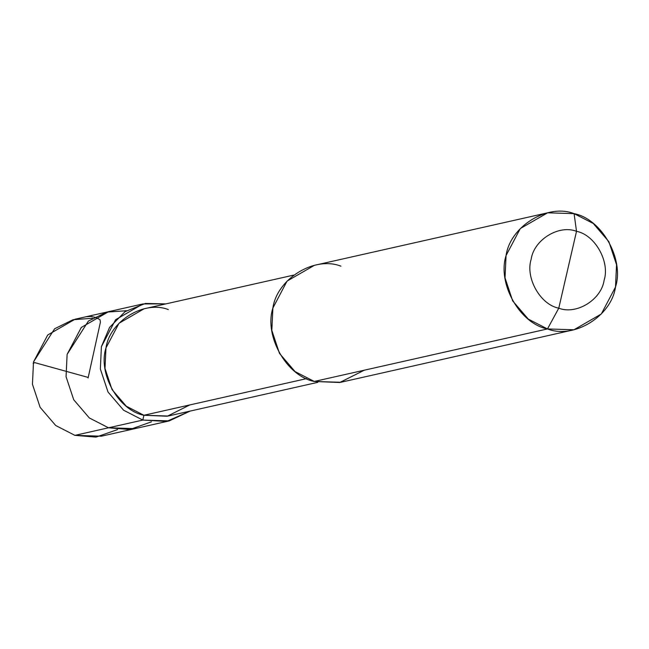 <?xml version="1.0" encoding="UTF-8"?>
<svg xmlns="http://www.w3.org/2000/svg" width="649" height="649" viewBox="0 0 649 649"><rect width="100%" height="100%" fill="white"/><g stroke="black" fill="none" stroke-linecap="round" stroke-linejoin="round"><path stroke-width="0.97" d="M169.284 420.901L190.068 411.101L166.574 421.436L142.812 420.073L108.513 427.788L89.311 417.94L73.726 399.76L66.06 376.704L67.115 354.378L81.32 327.429L108.651 311.658L81.32 327.429L67.115 354.378L66.06 376.704L73.726 399.76L89.311 417.94L108.513 427.788L129.8 429.524L151.477 421.818L129.8 429.524L108.513 427.788L142.812 420.073L169.284 420.901L101.382 436.193L74.911 435.357L108.513 427.788L89.311 417.94L73.726 399.76L66.06 376.704L67.115 354.378L88.402 321.06L106.939 312.08L126.466 310.741L106.939 312.08L88.402 321.06L67.115 354.378L66.06 376.704L73.726 399.76L89.311 417.94L108.513 427.788L134.992 428.624L108.513 427.788L74.911 435.357L96.011 437.11L117.55 429.581M92.483 318.27L73.045 319.722L54.63 328.751L33.505 361.947L32.45 384.273L40.124 407.329L55.7 425.509L74.911 435.357L55.7 425.509L40.124 407.329L32.45 384.273L33.505 361.947L47.71 334.998L75.049 319.227L142.95 303.935L115.611 319.706L101.406 346.655L100.352 368.981L108.026 392.037L123.602 410.217L142.812 420.073L143.916 415.263L167.272 416.228L189.792 404.935M573.951 329.773L340.757 382.285L314.278 381.458L547.472 328.946C519.808 323.721 497.045 283.345 506.074 255.528C510.211 226.298 547.618 203.267 574.089 213.643L576.515 231.32C558.87 224.4 533.932 239.749 531.174 259.235C525.146 277.78 540.325 304.697 558.773 308.178C540.325 304.697 525.146 277.78 531.174 259.235C533.932 239.749 558.87 224.4 576.515 231.32L558.773 308.178C576.417 315.098 601.355 299.749 604.114 280.263C610.133 261.717 594.955 234.8 576.515 231.32L574.089 213.643C601.753 218.867 624.525 259.243 615.495 287.061C611.35 316.29 573.943 339.322 547.472 328.946L573.951 329.773L601.29 314.011L615.495 287.061L616.55 264.735L608.876 241.679L593.3 223.499L574.089 213.643L547.618 212.815L520.279 228.578L506.074 255.528L505.019 277.853L512.686 300.909L528.27 319.089L547.472 328.946L558.773 308.178L576.515 231.32C594.955 234.8 610.133 261.717 604.114 280.263C601.355 299.749 576.417 315.098 558.773 308.178L547.472 328.946L314.278 381.458L339.752 382.504L364.324 370.19M317.783 382.342L168.188 416.025L143.916 415.263L306.628 378.627L143.916 415.263L142.812 420.073L123.602 410.217L108.026 392.037L100.352 368.981L101.406 346.655L109.584 327.388L125.095 311.634L145.4 303.448L165.925 303.886L142.95 303.935M168.318 309.573C144.054 300.065 109.762 321.174 105.965 347.969C97.691 373.467 118.564 410.476 143.916 415.263L126.312 406.233L112.034 389.57L105 368.437L105.965 347.969L118.986 323.267L144.046 308.81L293.64 275.127M340.895 266.155C314.424 255.779 277.018 278.81 272.88 308.04C263.851 335.858 286.615 376.233 314.278 381.458L295.076 371.601L279.492 353.421L271.817 330.365L272.88 308.04L287.077 281.09L314.416 265.327L547.618 212.815M87.656 377.288L34.648 362.604L33.156 363.562M88.077 378.018L100.417 322.139L99.987 319.641L95.817 317.531L90.86 316.42L86.009 316.761"/></g></svg>
